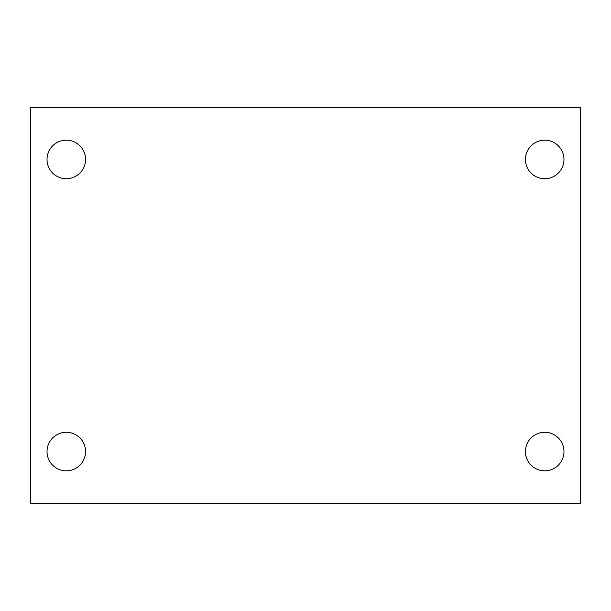 <?xml version="1.0" encoding="UTF-8"?>
<svg xmlns="http://www.w3.org/2000/svg" width="611" height="611" viewBox="0 0 611 611"><rect width="100%" height="100%" fill="white"/><g stroke="black" fill="none" stroke-linecap="round" stroke-linejoin="round"><path stroke-width="0.92" d="M30.55 503.464L30.55 107.536L580.45 107.536L580.45 503.464L30.55 503.464M66.293 470.821A19.269 19.269 0 0 0 85.563 451.552A19.269 19.269 0 0 0 66.293 432.283A19.269 19.269 0 0 0 47.024 451.552A19.269 19.269 0 0 0 66.293 470.821M544.707 470.821A19.269 19.269 0 0 0 563.976 451.552A19.269 19.269 0 0 0 544.707 432.283A19.269 19.269 0 0 0 525.437 451.552A19.269 19.269 0 0 0 544.707 470.821M544.707 178.718A19.269 19.269 0 0 0 563.976 159.448A19.269 19.269 0 0 0 544.707 140.179A19.269 19.269 0 0 0 525.437 159.448A19.269 19.269 0 0 0 544.707 178.718M66.293 178.718A19.269 19.269 0 0 0 85.563 159.448A19.269 19.269 0 0 0 66.293 140.179A19.269 19.269 0 0 0 47.024 159.448A19.269 19.269 0 0 0 66.293 178.718"/></g></svg>
